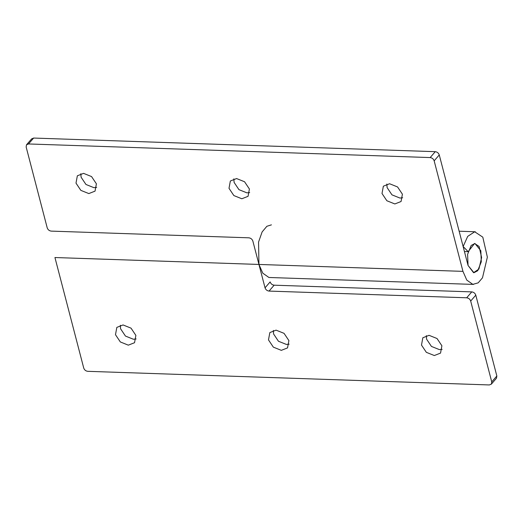 <?xml version="1.0" encoding="UTF-8"?>
<svg xmlns="http://www.w3.org/2000/svg" width="523" height="523" viewBox="0 0 523 523"><rect width="100%" height="100%" fill="white"/><g stroke="black" fill="none" stroke-linecap="round" stroke-linejoin="round"><path stroke-width="0.78" d="M265.037 287.82L270.143 281.917C270.842 283.832 272.176 284.917 274.15 285.185L471.779 291.886L466.673 297.79L269.044 291.082C267.07 290.821 265.73 289.729 265.037 287.82L252.857 241.083C252.158 239.168 250.824 238.083 248.85 237.815L51.221 231.114C49.247 230.846 47.907 229.76 47.207 227.845L26.15 147.002L26.496 144.812L28.517 143.956L430.154 157.573C432.129 157.841 433.462 158.927 434.162 160.842L462.953 271.365L466.784 280.099L472.851 284.355L478.192 282.851L482.487 277.811L487.364 257.126L482.801 237.148L474.701 231.781L467.706 236.37L463.143 246.523L468.163 251.661L474.59 243.476L479.088 246.457L481.624 257.558L478.911 269.051L473.557 272.686L468.059 265.468L473.949 272.718L477.734 270.724L481.284 261.807L480.827 250.72L474.936 243.47L471.151 245.464L467.601 254.374L468.059 265.468L439.268 154.939C438.568 153.03 437.235 151.938 435.26 151.677L33.622 138.052L31.602 138.915M496.504 378.188L496.85 375.998L475.793 295.155C475.093 293.24 473.753 292.154 471.779 291.886M466.673 297.79C468.647 298.051 469.987 299.143 470.687 301.052L491.744 381.895L491.398 384.085L489.378 384.948L87.74 371.323C85.765 371.062 84.432 369.97 83.732 368.061L54.941 257.532L258.944 264.448L258.565 242.025L262.115 231.944L266.861 226.289L271.424 224.851M276.059 330.137L284.041 333.341L288.892 340.584L287.539 347.9L281.322 350.345L273.339 347.141L268.489 339.898L269.835 332.582L276.059 330.137M429.063 335.321L437.045 338.531L441.896 345.775L440.543 353.09L434.325 355.535L426.343 352.332L421.492 345.082L422.839 337.766L429.063 335.321M123.049 324.946L131.038 328.15L135.882 335.4L134.535 342.715L128.318 345.16L120.336 341.95L115.485 334.707L116.832 327.391L123.049 324.946M273.326 330.438L273.594 333.994L278.445 341.244L286.427 344.448L289.16 344.147M426.33 335.629L426.598 339.185L431.449 346.429L439.431 349.632L442.164 349.331M120.316 325.247L120.591 328.804L125.442 336.054L133.424 339.257L136.157 338.956M249.674 192.562L246.941 192.863L238.959 189.659L234.108 182.416L233.84 178.853M402.684 197.753L399.951 198.054L391.962 194.85L387.118 187.6L386.843 184.044M96.67 187.371L93.937 187.679L85.955 184.469L81.104 177.225L80.836 173.669M236.573 178.552L244.555 181.756L249.406 189.006L248.059 196.321L241.835 198.766L233.853 195.563L229.002 188.313L230.355 180.997L236.573 178.552M389.576 183.743L397.558 186.946L402.409 194.196L401.063 201.512L394.839 203.95L386.857 200.747L382.012 193.503L383.359 186.188L389.576 183.743M83.569 173.368L91.551 176.571L96.402 183.815L95.049 191.13L88.832 193.575L80.849 190.372L75.998 183.122L77.345 175.806L83.569 173.368M268.848 277.438L262.781 273.176L258.944 264.448L462.953 271.365M464.431 251.537L468.163 251.661M496.85 375.998L491.744 381.895M274.15 285.185L269.044 291.082M475.793 295.155L470.687 301.052M28.517 143.956L33.622 138.052M430.154 157.573L435.26 151.677M434.162 160.842L439.268 154.939M496.432 378.279L491.319 384.183M268.985 277.484L473.55 284.42M26.568 144.721L31.681 138.817M459.135 231.218L475.335 231.767"/></g></svg>
